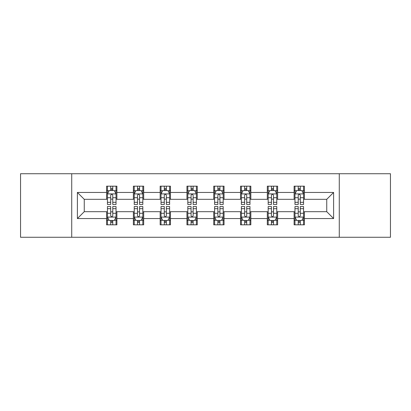 <?xml version="1.0" encoding="UTF-8"?>
<svg xmlns="http://www.w3.org/2000/svg" width="411" height="411" viewBox="0 0 411 411"><rect width="100%" height="100%" fill="white"/><g stroke="black" fill="none" stroke-linecap="round" stroke-linejoin="round"><path stroke-width="0.62" d="M339.275 237.27L390.45 237.27L390.45 173.73L339.275 173.73L339.275 237.27L71.725 237.27L71.725 173.73L20.55 173.73L20.55 237.27L71.725 237.27M339.275 173.73L71.725 173.73M304.412 192.451L304.412 186.183L294.112 186.183L294.112 192.451L277.625 192.451L277.625 186.183L267.32 186.183L267.32 192.451L250.838 192.451L250.838 186.183L240.533 186.183L240.533 192.451L224.046 192.451L224.046 186.183L213.741 186.183L213.741 192.451L197.259 192.451L197.259 186.183L186.954 186.183L186.954 192.451L170.467 192.451L170.467 186.183L160.162 186.183L160.162 192.451L143.68 192.451L143.68 186.183L133.375 186.183L133.375 192.451L116.888 192.451L116.888 186.183L106.588 186.183L106.588 192.451L77.391 192.451L77.391 218.549L84.26 211.68L106.588 211.68L106.588 224.817L116.888 224.817L116.888 211.68L133.375 211.68L133.375 224.817L143.68 224.817L143.68 211.68L160.162 211.68L160.162 224.817L170.467 224.817L170.467 211.68L186.954 211.68L186.954 224.817L197.259 224.817L197.259 211.68L213.741 211.68L213.741 224.817L224.046 224.817L224.046 211.68L240.533 211.68L240.533 224.817L250.838 224.817L250.838 211.68L267.32 211.68L267.32 224.817L277.625 224.817L277.625 211.68L294.112 211.68L294.112 224.817L304.412 224.817L304.412 211.68L326.74 211.68L326.74 199.32L304.412 199.32L304.412 192.451L333.609 192.451L333.609 218.549L304.412 218.549M294.112 218.549L277.625 218.549M267.32 218.549L250.838 218.549M240.533 218.549L224.046 218.549M213.741 218.549L197.259 218.549M186.954 218.549L170.467 218.549M160.162 218.549L143.68 218.549M133.375 218.549L116.888 218.549M106.588 218.549L77.391 218.549M294.112 192.451L294.112 199.32L277.625 199.32L277.625 192.451M267.32 192.451L267.32 199.32L250.838 199.32L250.838 192.451M240.533 192.451L240.533 199.32L224.046 199.32L224.046 192.451M213.741 192.451L213.741 199.32L197.259 199.32L197.259 192.451M186.954 192.451L186.954 199.32L170.467 199.32L170.467 192.451M160.162 192.451L160.162 199.32L143.68 199.32L143.68 192.451M133.375 192.451L133.375 199.32L116.888 199.32L116.888 192.451M106.588 192.451L106.588 199.32L84.26 199.32L77.391 192.451M84.26 199.32L84.26 211.68M333.609 218.549L326.74 211.68M326.74 199.32L333.609 192.451M106.588 190.473L107.446 190.473M110.708 190.473L112.768 190.473M116.03 190.473L116.888 190.473M106.588 199.145L107.446 199.145M110.708 199.145L112.768 199.145M116.03 199.145L116.888 199.145M106.588 211.855L107.446 211.855M110.708 211.855L112.768 211.855M116.03 211.855L116.888 211.855M106.588 220.527L107.446 220.527M110.708 220.527L112.768 220.527M116.03 220.527L116.888 220.527M133.375 211.855L134.233 211.855M137.495 211.855L139.555 211.855M142.817 211.855L143.68 211.855M133.375 220.527L134.233 220.527M137.495 220.527L139.555 220.527M142.817 220.527L143.68 220.527M133.375 190.473L134.233 190.473M137.495 190.473L139.555 190.473M142.817 190.473L143.68 190.473M133.375 199.145L134.233 199.145M137.495 199.145L139.555 199.145M142.817 199.145L143.68 199.145M160.162 211.855L161.025 211.855M164.287 211.855L166.347 211.855M169.609 211.855L170.467 211.855M160.162 220.527L161.025 220.527M164.287 220.527L166.347 220.527M169.609 220.527L170.467 220.527M160.162 190.473L161.025 190.473M164.287 190.473L166.347 190.473M169.609 190.473L170.467 190.473M160.162 199.145L161.025 199.145M164.287 199.145L166.347 199.145M169.609 199.145L170.467 199.145M186.954 211.855L187.812 211.855M191.074 211.855L193.134 211.855M196.396 211.855L197.259 211.855M186.954 220.527L187.812 220.527M191.074 220.527L193.134 220.527M196.396 220.527L197.259 220.527M186.954 190.473L187.812 190.473M191.074 190.473L193.134 190.473M196.396 190.473L197.259 190.473M186.954 199.145L187.812 199.145M191.074 199.145L193.134 199.145M196.396 199.145L197.259 199.145M213.741 211.855L214.604 211.855M217.866 211.855L219.926 211.855M223.188 211.855L224.046 211.855M213.741 220.527L214.604 220.527M217.866 220.527L219.926 220.527M223.188 220.527L224.046 220.527M213.741 190.473L214.604 190.473M217.866 190.473L219.926 190.473M223.188 190.473L224.046 190.473M213.741 199.145L214.604 199.145M217.866 199.145L219.926 199.145M223.188 199.145L224.046 199.145M240.533 211.855L241.391 211.855M244.653 211.855L246.713 211.855M249.975 211.855L250.838 211.855M240.533 220.527L241.391 220.527M244.653 220.527L246.713 220.527M249.975 220.527L250.838 220.527M240.533 190.473L241.391 190.473M244.653 190.473L246.713 190.473M249.975 190.473L250.838 190.473M240.533 199.145L241.391 199.145M244.653 199.145L246.713 199.145M249.975 199.145L250.838 199.145M267.32 211.855L268.183 211.855M271.445 211.855L273.505 211.855M276.767 211.855L277.625 211.855M267.32 220.527L268.183 220.527M271.445 220.527L273.505 220.527M276.767 220.527L277.625 220.527M267.32 190.473L268.183 190.473M271.445 190.473L273.505 190.473M276.767 190.473L277.625 190.473M267.32 199.145L268.183 199.145M271.445 199.145L273.505 199.145M276.767 199.145L277.625 199.145M294.112 211.855L294.97 211.855M298.232 211.855L300.292 211.855M303.554 211.855L304.412 211.855M294.112 220.527L294.97 220.527M298.232 220.527L300.292 220.527M303.554 220.527L304.412 220.527M294.112 190.473L294.97 190.473M298.232 190.473L300.292 190.473M303.554 190.473L304.412 190.473M294.112 199.145L294.97 199.145M298.232 199.145L300.292 199.145M303.554 199.145L304.412 199.145M112.768 188.413L110.708 188.413M116.03 202.315L112.768 202.315L112.768 204.467L116.03 204.467L116.03 193.992L114.315 190.56L109.162 190.56L107.446 193.992L107.446 204.467L110.708 204.467L110.708 202.315L107.446 202.315M107.446 193.992L107.446 186.183M116.03 193.992L116.03 186.183M110.708 190.56L110.708 186.183M112.768 186.183L112.768 190.56M112.768 202.315L112.768 195.282C112.08 193.961 111.396 193.961 110.708 195.282L110.708 202.315M110.708 222.587L112.768 222.587M107.446 208.685L110.708 208.685L110.708 206.533L107.446 206.533L107.446 217.008L109.162 220.44L114.315 220.44L116.03 217.008L116.03 206.533L112.768 206.533L112.768 208.685L116.03 208.685M116.03 217.008L116.03 224.817M107.446 217.008L107.446 224.817M112.768 220.44L112.768 224.817M110.708 224.817L110.708 220.44M110.708 208.685L110.708 215.718C111.391 217.039 112.08 217.039 112.768 215.718L112.768 208.685M139.555 188.413L137.495 188.413M142.817 202.315L139.555 202.315L139.555 204.467L142.817 204.467L142.817 193.992L141.101 190.56L135.949 190.56L134.233 193.992L134.233 204.467L137.495 204.467L137.495 202.315L134.233 202.315M134.233 193.992L134.233 186.183M142.817 193.992L142.817 186.183M137.495 190.56L137.495 186.183M139.555 186.183L139.555 190.56M139.555 202.315L139.555 195.282C138.872 193.961 138.183 193.961 137.495 195.282L137.495 202.315M166.347 188.413L164.287 188.413M169.609 202.315L166.347 202.315L166.347 204.467L169.609 204.467L169.609 193.992L167.894 190.56L162.741 190.56L161.025 193.992L161.025 204.467L164.287 204.467L164.287 202.315L161.025 202.315M161.025 193.992L161.025 186.183M169.609 193.992L169.609 186.183M164.287 190.56L164.287 186.183M166.347 186.183L166.347 190.56M166.347 202.315L166.347 195.282C165.659 193.961 164.975 193.961 164.287 195.282L164.287 202.315M137.495 222.587L139.555 222.587M134.233 208.685L137.495 208.685L137.495 206.533L134.233 206.533L134.233 217.008L135.949 220.44L141.101 220.44L142.817 217.008L142.817 206.533L139.555 206.533L139.555 208.685L142.817 208.685M142.817 217.008L142.817 224.817M134.233 217.008L134.233 224.817M139.555 220.44L139.555 224.817M137.495 224.817L137.495 220.44M137.495 208.685L137.495 215.718C138.183 217.039 138.867 217.039 139.555 215.718L139.555 208.685M164.287 222.587L166.347 222.587M161.025 208.685L164.287 208.685L164.287 206.533L161.025 206.533L161.025 217.008L162.741 220.44L167.894 220.44L169.609 217.008L169.609 206.533L166.347 206.533L166.347 208.685L169.609 208.685M169.609 217.008L169.609 224.817M161.025 217.008L161.025 224.817M166.347 220.44L166.347 224.817M164.287 224.817L164.287 220.44M164.287 208.685L164.287 215.718C164.97 217.039 165.659 217.039 166.347 215.718L166.347 208.685M193.134 188.413L191.074 188.413M196.396 202.315L193.134 202.315L193.134 204.467L196.396 204.467L196.396 193.992L194.68 190.56L189.528 190.56L187.812 193.992L187.812 204.467L191.074 204.467L191.074 202.315L187.812 202.315M187.812 193.992L187.812 186.183M196.396 193.992L196.396 186.183M191.074 190.56L191.074 186.183M193.134 186.183L193.134 190.56M193.134 202.315L193.134 195.282C192.451 193.961 191.762 193.961 191.074 195.282L191.074 202.315M219.926 188.413L217.866 188.413M223.188 202.315L219.926 202.315L219.926 204.467L223.188 204.467L223.188 193.992L221.472 190.56L216.32 190.56L214.604 193.992L214.604 204.467L217.866 204.467L217.866 202.315L214.604 202.315M214.604 193.992L214.604 186.183M223.188 193.992L223.188 186.183M217.866 190.56L217.866 186.183M219.926 186.183L219.926 190.56M219.926 202.315L219.926 195.282C219.238 193.961 218.554 193.961 217.866 195.282L217.866 202.315M246.713 188.413L244.653 188.413M249.975 202.315L246.713 202.315L246.713 204.467L249.975 204.467L249.975 193.992L248.259 190.56L243.107 190.56L241.391 193.992L241.391 204.467L244.653 204.467L244.653 202.315L241.391 202.315M241.391 193.992L241.391 186.183M249.975 193.992L249.975 186.183M244.653 190.56L244.653 186.183M246.713 186.183L246.713 190.56M246.713 202.315L246.713 195.282C246.03 193.961 245.341 193.961 244.653 195.282L244.653 202.315M191.074 222.587L193.134 222.587M187.812 208.685L191.074 208.685L191.074 206.533L187.812 206.533L187.812 217.008L189.528 220.44L194.68 220.44L196.396 217.008L196.396 206.533L193.134 206.533L193.134 208.685L196.396 208.685M196.396 217.008L196.396 224.817M187.812 217.008L187.812 224.817M193.134 220.44L193.134 224.817M191.074 224.817L191.074 220.44M191.074 208.685L191.074 215.718C191.762 217.039 192.446 217.039 193.134 215.718L193.134 208.685M217.866 222.587L219.926 222.587M214.604 208.685L217.866 208.685L217.866 206.533L214.604 206.533L214.604 217.008L216.32 220.44L221.472 220.44L223.188 217.008L223.188 206.533L219.926 206.533L219.926 208.685L223.188 208.685M223.188 217.008L223.188 224.817M214.604 217.008L214.604 224.817M219.926 220.44L219.926 224.817M217.866 224.817L217.866 220.44M217.866 208.685L217.866 215.718C218.549 217.039 219.238 217.039 219.926 215.718L219.926 208.685M244.653 222.587L246.713 222.587M241.391 208.685L244.653 208.685L244.653 206.533L241.391 206.533L241.391 217.008L243.107 220.44L248.259 220.44L249.975 217.008L249.975 206.533L246.713 206.533L246.713 208.685L249.975 208.685M249.975 217.008L249.975 224.817M241.391 217.008L241.391 224.817M246.713 220.44L246.713 224.817M244.653 224.817L244.653 220.44M244.653 208.685L244.653 215.718C245.341 217.039 246.025 217.039 246.713 215.718L246.713 208.685M273.505 188.413L271.445 188.413M276.767 202.315L273.505 202.315L273.505 204.467L276.767 204.467L276.767 193.992L275.051 190.56L269.899 190.56L268.183 193.992L268.183 204.467L271.445 204.467L271.445 202.315L268.183 202.315M268.183 193.992L268.183 186.183M276.767 193.992L276.767 186.183M271.445 190.56L271.445 186.183M273.505 186.183L273.505 190.56M273.505 202.315L273.505 195.282C272.817 193.961 272.133 193.961 271.445 195.282L271.445 202.315M271.445 222.587L273.505 222.587M268.183 208.685L271.445 208.685L271.445 206.533L268.183 206.533L268.183 217.008L269.899 220.44L275.051 220.44L276.767 217.008L276.767 206.533L273.505 206.533L273.505 208.685L276.767 208.685M276.767 217.008L276.767 224.817M268.183 217.008L268.183 224.817M273.505 220.44L273.505 224.817M271.445 224.817L271.445 220.44M271.445 208.685L271.445 215.718C272.128 217.039 272.817 217.039 273.505 215.718L273.505 208.685M300.292 188.413L298.232 188.413M303.554 202.315L300.292 202.315L300.292 204.467L303.554 204.467L303.554 193.992L301.838 190.56L296.685 190.56L294.97 193.992L294.97 204.467L298.232 204.467L298.232 202.315L294.97 202.315M294.97 193.992L294.97 186.183M303.554 193.992L303.554 186.183M298.232 190.56L298.232 186.183M300.292 186.183L300.292 190.56M300.292 202.315L300.292 195.282C299.609 193.961 298.92 193.961 298.232 195.282L298.232 202.315M298.232 222.587L300.292 222.587M294.97 208.685L298.232 208.685L298.232 206.533L294.97 206.533L294.97 217.008L296.685 220.44L301.838 220.44L303.554 217.008L303.554 206.533L300.292 206.533L300.292 208.685L303.554 208.685M303.554 217.008L303.554 224.817M294.97 217.008L294.97 224.817M300.292 220.44L300.292 224.817M298.232 224.817L298.232 220.44M298.232 208.685L298.232 215.718C298.92 217.039 299.604 217.039 300.292 215.718L300.292 208.685M115.989 193.91L107.487 193.91M107.446 190.766L109.059 190.766M114.417 190.766L116.03 190.766M110.708 197.712L107.446 197.712M116.03 197.712L112.768 197.712M112.768 189.507L110.708 189.507M107.487 217.09L115.989 217.09M116.03 220.234L114.417 220.234M109.059 220.234L107.446 220.234M112.768 213.288L116.03 213.288M107.446 213.288L110.708 213.288M110.708 221.493L112.768 221.493M142.776 193.91L134.274 193.91M134.233 190.766L135.846 190.766M141.204 190.766L142.817 190.766M137.495 197.712L134.233 197.712M142.817 197.712L139.555 197.712M139.555 189.507L137.495 189.507M169.568 193.91L161.066 193.91M161.025 190.766L162.638 190.766M167.996 190.766L169.609 190.766M164.287 197.712L161.025 197.712M169.609 197.712L166.347 197.712M166.347 189.507L164.287 189.507M134.274 217.09L142.776 217.09M142.817 220.234L141.204 220.234M135.846 220.234L134.233 220.234M139.555 213.288L142.817 213.288M134.233 213.288L137.495 213.288M137.495 221.493L139.555 221.493M161.066 217.09L169.568 217.09M169.609 220.234L167.996 220.234M162.638 220.234L161.025 220.234M166.347 213.288L169.609 213.288M161.025 213.288L164.287 213.288M164.287 221.493L166.347 221.493M196.355 193.91L187.853 193.91M187.812 190.766L189.425 190.766M194.783 190.766L196.396 190.766M191.074 197.712L187.812 197.712M196.396 197.712L193.134 197.712M193.134 189.507L191.074 189.507M223.147 193.91L214.645 193.91M214.604 190.766L216.217 190.766M221.575 190.766L223.188 190.766M217.866 197.712L214.604 197.712M223.188 197.712L219.926 197.712M219.926 189.507L217.866 189.507M249.934 193.91L241.432 193.91M241.391 190.766L243.004 190.766M248.362 190.766L249.975 190.766M244.653 197.712L241.391 197.712M249.975 197.712L246.713 197.712M246.713 189.507L244.653 189.507M187.853 217.09L196.355 217.09M196.396 220.234L194.783 220.234M189.425 220.234L187.812 220.234M193.134 213.288L196.396 213.288M187.812 213.288L191.074 213.288M191.074 221.493L193.134 221.493M214.645 217.09L223.147 217.09M223.188 220.234L221.575 220.234M216.217 220.234L214.604 220.234M219.926 213.288L223.188 213.288M214.604 213.288L217.866 213.288M217.866 221.493L219.926 221.493M241.432 217.09L249.934 217.09M249.975 220.234L248.362 220.234M243.004 220.234L241.391 220.234M246.713 213.288L249.975 213.288M241.391 213.288L244.653 213.288M244.653 221.493L246.713 221.493M276.726 193.91L268.224 193.91M268.183 190.766L269.796 190.766M275.154 190.766L276.767 190.766M271.445 197.712L268.183 197.712M276.767 197.712L273.505 197.712M273.505 189.507L271.445 189.507M268.224 217.09L276.726 217.09M276.767 220.234L275.154 220.234M269.796 220.234L268.183 220.234M273.505 213.288L276.767 213.288M268.183 213.288L271.445 213.288M271.445 221.493L273.505 221.493M303.513 193.91L295.011 193.91M294.97 190.766L296.583 190.766M301.941 190.766L303.554 190.766M298.232 197.712L294.97 197.712M303.554 197.712L300.292 197.712M300.292 189.507L298.232 189.507M295.011 217.09L303.513 217.09M303.554 220.234L301.941 220.234M296.583 220.234L294.97 220.234M300.292 213.288L303.554 213.288M294.97 213.288L298.232 213.288M298.232 221.493L300.292 221.493"/></g></svg>
